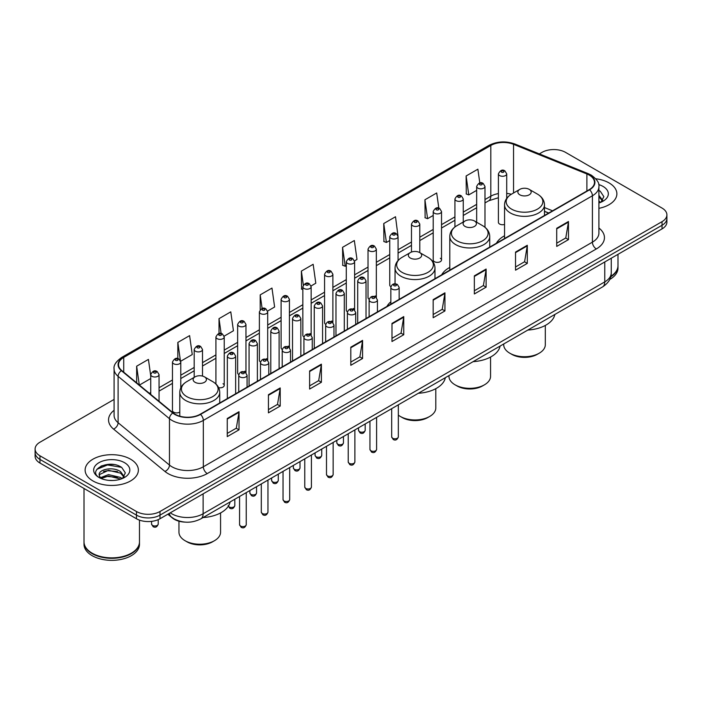 <?xml version="1.0" encoding="UTF-8"?>
<svg xmlns="http://www.w3.org/2000/svg" width="702" height="702" viewBox="0 0 702 702"><rect width="100%" height="100%" fill="white"/><g stroke="black" fill="none" stroke-linecap="round" stroke-linejoin="round"><path stroke-width="1.05" d="M390.847 301.799A29.396 16.971 0 0 0 386.934 306.432M449.798 267.401A29.396 16.971 0 0 0 441.69 274.824M504.545 235.784A29.396 16.971 0 0 0 496.437 243.208M441.523 259.968L441.523 211.513A4.159 2.404 180 0 1 438.961 213.733A4.159 2.404 180 0 1 434.424 213.215A4.159 2.404 180 0 1 433.204 211.513L433.204 259.968A4.159 2.404 0 0 0 434.424 261.67A4.159 2.404 0 0 0 438.961 262.188A4.159 2.404 0 0 0 441.523 259.968A4.159 2.404 0 0 0 440.303 258.275M398.069 260.53L398.069 236.6A4.159 2.404 180 0 1 395.498 238.82A4.159 2.404 180 0 1 390.97 238.303A4.159 2.404 180 0 1 389.75 236.6L389.75 285.065A4.159 2.404 0 0 0 390.917 286.732M376.342 297.508L376.342 249.149A4.159 2.404 180 0 1 373.771 251.369A4.159 2.404 180 0 1 369.234 250.842A4.159 2.404 180 0 1 368.023 249.149L368.023 297.604A4.159 2.404 0 0 0 369.191 299.28M353.396 308.45A4.159 2.404 0 0 1 354.607 310.047L354.615 261.697A4.159 2.404 180 0 1 352.044 263.908A4.159 2.404 180 0 1 347.508 263.39A4.159 2.404 180 0 1 346.288 261.697L346.288 310.152A4.159 2.404 0 0 0 347.464 311.82M332.88 322.595L332.88 274.236A4.159 2.404 180 0 1 330.317 276.456A4.159 2.404 180 0 1 325.781 275.939A4.159 2.404 180 0 1 324.561 274.236L324.561 322.701A4.159 2.404 0 0 0 325.737 324.368M309.933 333.547A4.159 2.404 0 0 1 311.153 335.135L311.153 286.785A4.159 2.404 180 0 1 308.582 289.005A4.159 2.404 180 0 1 304.054 288.478A4.159 2.404 180 0 1 302.834 286.785L302.834 335.24A4.159 2.404 0 0 0 304.001 336.916M289.426 347.683L289.426 299.324A4.159 2.404 180 0 1 286.855 301.544A4.159 2.404 180 0 1 282.327 301.026A4.159 2.404 180 0 1 281.107 299.324L281.107 347.788A4.159 2.404 0 0 0 282.274 349.456M266.479 358.634A4.159 2.404 0 0 1 267.69 360.223L267.699 311.872A4.159 2.404 180 0 1 265.128 314.092A4.159 2.404 180 0 1 260.591 313.575A4.159 2.404 180 0 1 259.38 311.872L259.38 360.328A4.159 2.404 0 0 0 260.547 362.004M244.752 371.183A4.159 2.404 0 0 1 245.963 372.771L245.963 324.421A4.159 2.404 180 0 1 243.401 326.641A4.159 2.404 180 0 1 238.864 326.114A4.159 2.404 180 0 1 237.645 324.421L237.645 372.876A4.159 2.404 0 0 0 238.82 374.543M180.783 387.873L180.783 362.056A4.159 2.404 180 0 1 178.211 364.268A4.159 2.404 180 0 1 173.684 363.75A4.159 2.404 180 0 1 172.464 362.056L172.464 410.512A4.159 2.404 0 0 0 173.684 412.206A4.159 2.404 0 0 0 179.791 412.065M506.712 198.376L506.712 173.877A4.159 2.404 180 0 1 504.141 176.097A4.159 2.404 180 0 1 499.613 175.579A4.159 2.404 180 0 1 498.394 173.877L498.394 222.341A4.159 2.404 0 0 0 499.613 224.035A4.159 2.404 0 0 0 504.545 224.447M548.631 213.083L544.48 211.407M376.333 297.499A4.159 2.404 0 0 0 375.122 295.911M332.88 322.587A4.159 2.404 0 0 0 331.66 320.998M289.417 347.683A4.159 2.404 0 0 0 288.206 346.086M218.647 387.679A4.159 2.404 0 0 0 224.236 385.424A4.159 2.404 0 0 0 223.017 383.722M184.916 522.104A16.637 9.609 180 0 1 172.446 518.032L167.831 514.224M113.97 464.566A22.183 12.811 0 0 0 100.983 466.11M114.093 399.42L39.97 442.216A16.637 9.609 0 0 0 35.1 449.008L35.1 456.256A16.637 9.609 0 0 0 39.97 463.048L136.46 518.752A16.637 9.609 0 0 0 159.995 518.752L662.03 228.905A16.637 9.609 0 0 0 666.9 222.113L666.9 218.489A16.637 9.609 0 0 1 662.03 225.281A16.637 9.609 0 0 0 666.9 218.489L666.9 214.865A16.637 9.609 0 0 0 662.03 208.073L565.54 152.369A16.637 9.609 0 0 0 542.005 152.369L539.355 153.896M35.1 449.008A16.637 9.609 0 0 0 39.97 455.8L136.46 511.504A16.637 9.609 0 0 0 159.995 511.504L159.995 515.128L662.03 225.281L159.995 515.128A16.637 9.609 0 0 1 136.46 515.128A16.637 9.609 0 0 0 159.995 515.128L159.995 518.752M39.97 455.8L39.97 459.424L136.46 515.128L39.97 459.424A16.637 9.609 0 0 1 35.1 452.632A16.637 9.609 0 0 0 39.97 459.424L39.97 463.048M609.082 182.932A26.623 15.374 0 0 0 595.779 178.773A26.623 15.374 0 0 1 609.082 182.932A26.623 15.374 0 0 1 616.874 193.805A26.623 15.374 0 0 0 609.082 182.932M130.572 459.196A26.623 15.374 0 0 0 101.562 455.861A26.623 15.374 0 0 0 85.126 470.068A26.623 15.374 0 0 0 92.918 480.931A26.623 15.374 0 0 0 121.937 484.266A26.623 15.374 0 0 0 138.373 470.068A26.623 15.374 0 0 0 130.572 459.196A26.623 15.374 0 0 0 101.562 455.861A26.623 15.374 0 0 0 85.126 470.068A26.623 15.374 0 0 0 92.918 480.931A26.623 15.374 0 0 0 121.937 484.266A26.623 15.374 0 0 0 138.373 470.068A26.623 15.374 0 0 0 130.572 459.196M589.268 175.123A17.752 10.249 180 0 1 594.471 182.371A17.752 10.249 180 0 1 589.268 189.619L200.193 414.25A17.752 10.249 180 0 1 173.104 412.881L121.736 370.524A17.752 10.249 180 0 1 118.524 364.645A17.752 10.249 180 0 1 123.727 357.406L490.812 145.463A17.752 10.249 180 0 1 513.539 144.322L586.898 173.973A17.752 10.249 180 0 1 589.268 175.123M589.583 174.938A18.191 10.504 0 0 0 587.153 173.763L513.794 144.112A18.191 10.504 0 0 0 490.496 145.288L123.412 357.221A18.191 10.504 0 0 0 121.376 370.674L172.736 413.022A18.191 10.504 0 0 0 200.509 414.426L589.583 189.794A18.191 10.504 0 0 0 589.583 174.938M227.255 418.506L227.255 436.618L239.022 429.826L239.022 411.714L227.255 418.506M227.255 433.406L236.32 428.176L238.978 412.311A4.44 2.562 -120 0 0 239.022 411.714M236.241 428.22L239.022 429.826M268.436 394.726L268.436 412.846L280.203 406.054L280.203 387.934L268.436 394.726M268.436 409.626L277.501 404.396L280.159 388.539A4.44 2.562 -120 0 0 280.203 387.934M277.422 404.44L280.203 406.054M309.617 370.954L309.617 389.066L321.384 382.274L321.384 364.162L309.617 370.954M309.617 385.854L318.682 380.624L321.34 364.759A4.44 2.562 -120 0 0 321.384 364.162M318.603 380.668L321.384 382.274M350.807 347.174L350.807 365.294L362.574 358.494L362.574 340.382L350.807 347.174M350.807 362.074L359.863 356.844L362.522 340.988A4.44 2.562 -120 0 0 362.574 340.382M359.784 356.888L362.574 358.494M556.712 228.29L556.712 246.411L568.48 239.619L568.48 221.499L556.712 228.29M556.712 243.19L565.777 237.96L568.436 222.104A4.44 2.562 -120 0 0 568.48 221.499M565.698 238.004L568.48 239.619M515.531 252.071L515.531 270.182L527.299 263.39L527.299 245.279L515.531 252.071M515.531 266.971L524.596 261.741L527.255 245.875A4.44 2.562 -120 0 0 527.299 245.279M524.517 261.785L527.299 263.39M474.35 275.842L474.35 293.962L486.117 287.171L486.117 269.05L474.35 275.842M474.35 290.751L483.415 285.512L486.074 269.656A4.44 2.562 -120 0 0 486.117 269.05M483.336 285.565L486.117 287.171M433.169 299.622L433.169 317.734L444.936 310.942L444.936 292.831L433.169 299.622M433.169 314.522L442.234 309.292L444.884 293.427A4.44 2.562 -120 0 0 444.936 292.831M442.155 309.336L444.936 310.942M391.988 323.403L391.988 341.514L403.755 334.722L403.755 316.602L391.988 323.403M391.988 338.303L401.053 333.064L403.703 317.207A4.44 2.562 -120 0 0 403.755 316.602M400.974 333.117L403.755 334.722M598.903 208.345A26.623 15.374 0 0 0 616.874 193.805A26.623 15.374 0 0 1 598.903 208.345M159.995 511.504L662.03 221.656A16.637 9.609 0 0 0 666.9 214.865M224.14 336.153L233.441 330.782L230.782 311.846L219.024 318.647L219.024 333.503M180.677 361.24L192.26 354.554L189.601 335.626L177.834 342.418L177.834 358.625M150.737 375.877L148.42 359.406L136.653 366.198L136.653 382.827M354.51 260.881L356.993 259.45L354.334 240.523L342.567 247.315L342.76 265.321M397.964 235.793L395.516 216.742L383.748 223.534L383.941 241.541M438.829 208.152L436.697 192.971L424.929 199.763L425.122 217.769M479.808 182.95L477.878 169.191L466.119 175.983L466.303 193.989M267.594 311.065L274.622 307.002L271.972 288.074L260.205 294.866L260.205 309.696M311.047 285.968L315.803 283.222L313.153 264.294L301.386 271.095L301.57 289.092M302.834 289.566L301.386 289.022M301.386 271.095L303.343 285.038M342.567 247.315L345.226 266.242L346.288 265.628M345.226 266.242L342.567 265.251M383.748 223.534L386.407 242.462L389.75 240.54M386.407 242.462L383.748 241.47M424.929 199.763L427.588 218.691L433.204 215.444M427.588 218.691L424.929 217.699M466.119 175.983L468.769 194.91L476.667 190.356M468.769 194.91L466.119 193.919M260.205 294.866L262.118 308.503M219.024 318.647L221.104 333.494M177.834 342.418L180.37 360.468M139.391 385.082L150.737 378.527M136.653 366.198L139.294 385.003M610.845 276.316A27.738 16.014 0 0 0 617.988 265.593L617.988 254.335M610.705 276.851A27.738 16.014 0 0 0 617.988 266.04A27.738 16.014 0 0 0 617.979 265.812M609.687 279.501A27.738 16.014 0 0 0 617.988 268.076L617.988 266.04M598.903 201.062L600.587 202.378M598.903 202.501L599.385 202.817M598.903 195.305L602.72 200.421M598.903 196.744L602.439 200.798M598.903 202.975A18.085 10.442 0 0 0 603.036 201.193A18.085 10.442 0 0 0 603.036 186.425A18.085 10.442 0 0 0 598.701 184.573M601.009 202.202L603.843 196.639L600.263 191.234M598.903 190.558L600.017 191.067M503.711 343.98L503.711 344.708A20.797 12.013 0 0 0 509.81 353.203L511.767 354.334A18.024 10.407 0 0 0 537.267 354.334L539.224 353.203A20.797 12.013 0 0 0 545.314 344.708L545.314 325.438M511.767 354.334L509.81 353.203A20.797 12.013 0 0 0 539.224 353.203M519.813 194.805A6.66 3.843 0 0 0 529.22 194.805A6.66 3.843 0 0 0 529.22 189.364L537.486 194.138A18.34 10.591 0 0 1 537.486 209.117A18.34 10.591 0 0 1 511.547 209.117A18.34 10.591 0 0 1 511.547 194.138C507.028 196.823 504.694 200.386 504.545 204.826A19.972 11.53 0 0 0 510.398 212.978A19.972 11.53 0 0 0 532.16 215.479A19.972 11.53 0 0 0 544.48 204.826C544.34 200.386 542.005 196.823 537.486 194.138L529.22 189.364A6.66 3.843 0 0 0 519.813 189.364A6.66 3.843 0 0 0 519.813 194.805M527.825 330.063A30.511 17.611 0 0 0 554.843 314.47M448.964 375.596L448.964 376.316A20.797 12.013 0 0 0 455.054 384.81L457.02 385.942A18.024 10.407 0 0 0 482.511 385.942L484.468 384.81A20.797 12.013 0 0 0 490.566 376.316L490.566 357.046M457.02 385.942L455.054 384.81A20.797 12.013 0 0 0 484.468 384.81M465.057 226.413A6.66 3.843 0 0 0 474.473 226.413A6.66 3.843 0 0 0 474.473 220.981L482.73 225.746A18.34 10.591 0 0 1 482.73 240.725A18.34 10.591 0 0 1 456.791 240.725A18.34 10.591 0 0 1 456.791 225.746C452.272 228.431 449.938 231.993 449.798 236.442A19.972 11.53 0 0 0 455.642 244.594A19.972 11.53 0 0 0 477.404 247.095A19.972 11.53 0 0 0 489.733 236.442C489.584 231.993 487.249 228.431 482.73 225.746L474.473 220.981A6.66 3.843 0 0 0 465.057 220.981A6.66 3.843 0 0 0 465.057 226.413M473.078 361.67A30.511 17.611 0 0 0 500.087 346.077M398.332 415.11A20.797 12.013 0 0 0 400.298 416.426L402.264 417.558A18.024 10.407 0 0 0 427.755 417.558L429.721 416.426A20.797 12.013 0 0 0 435.81 407.932L435.81 388.662M402.264 417.558L400.298 416.426A20.797 12.013 0 0 0 429.721 416.426M410.301 258.02A6.66 3.843 0 0 0 419.717 258.02A6.66 3.843 0 0 0 419.717 252.588L427.983 257.362A18.34 10.591 0 0 1 427.983 272.341A18.34 10.591 0 0 1 402.035 272.341A18.34 10.591 0 0 1 402.035 257.362C397.525 260.047 395.191 263.61 395.042 268.05A19.972 11.53 0 0 0 400.886 276.202A19.972 11.53 0 0 0 422.648 278.703A19.972 11.53 0 0 0 434.977 268.05C434.828 263.61 432.502 260.047 427.983 257.362L419.717 252.588A6.66 3.843 0 0 0 410.301 252.588A6.66 3.843 0 0 0 410.301 258.02M418.322 393.287A30.511 17.611 0 0 0 445.34 377.685M178.957 521.209L178.957 532.204A20.797 12.013 0 0 0 185.056 540.698L187.013 541.83A18.024 10.407 0 0 0 212.513 541.83L214.47 540.698A20.797 12.013 0 0 0 220.56 532.204L220.56 512.934M187.013 541.83L185.056 540.698A20.797 12.013 0 0 0 214.47 540.698M195.059 382.292A6.66 3.843 0 0 0 204.466 382.3A6.66 3.843 0 0 0 204.466 376.86L212.732 381.634A18.34 10.591 0 0 1 212.732 396.612A18.34 10.591 0 0 1 186.793 396.612A18.34 10.591 0 0 1 186.793 381.634C182.274 384.319 179.94 387.881 179.791 392.321A19.972 11.53 0 0 0 185.644 400.473A19.972 11.53 0 0 0 207.406 402.974A19.972 11.53 0 0 0 219.726 392.321C219.586 387.881 217.251 384.319 212.732 381.634L204.466 376.86A6.66 3.843 0 0 0 195.059 376.86A6.66 3.843 0 0 0 195.059 382.292M203.071 517.558A30.511 17.611 0 0 0 230.089 501.956M131.265 553.229A27.457 15.848 0 0 1 131.16 553.281A27.457 15.848 0 0 1 92.331 553.281L92.137 553.176A27.738 16.014 0 0 0 131.362 553.167A27.738 16.014 0 0 0 139.479 541.847L139.479 520.129M84.021 542.076A27.738 16.014 0 0 0 84.012 542.304A27.738 16.014 0 0 0 92.137 553.624A27.738 16.014 0 0 0 122.359 557.098A27.738 16.014 0 0 0 139.479 542.304A27.738 16.014 0 0 0 139.479 542.076M84.012 542.304L84.012 544.34A27.738 16.014 0 0 0 92.137 555.659A27.738 16.014 0 0 0 122.359 559.134A27.738 16.014 0 0 0 139.479 544.34L139.479 542.304M108.722 480.361L112.943 480.484M100.43 477.711L108.503 474.622L120.612 477.457L122.087 478.632M101.167 478.483L108.503 476.061L120.884 479.08M100.553 478.264L99.254 475.228A12.539 7.239 0 0 0 101.281 478.58M124.219 476.684L120.612 471.709C113.092 466.093 97.604 469.559 99.254 475.228L99.21 474.675M99.289 475.403L99.64 474.473L108.503 470.314L120.612 473.148L123.929 477.053M122.508 478.457L125.342 472.894L121.762 467.497C109.073 458.371 86.521 470.393 99.544 477.764L100.184 478.159M124.535 462.679A18.085 10.442 0 0 0 98.964 462.679A18.085 10.442 0 0 0 98.964 477.448A18.085 10.442 0 0 0 124.535 477.448A18.085 10.442 0 0 0 124.535 462.679M84.012 488.478L84.012 541.847A27.738 16.014 0 0 0 92.137 553.167A27.738 16.014 0 0 0 92.137 553.176L92.331 553.281M96.894 469.305L107.52 464.952L121.516 467.33M103.527 471.428L107.52 470.7L117.506 471.56M103.527 477.176L107.52 476.456L117.506 477.307M170.27 512.82A22.183 12.811 0 0 0 171.762 513.767A22.183 12.811 0 0 0 203.132 513.767L604.764 281.888A22.183 12.811 0 0 0 611.258 272.832C611.424 278.343 608.494 283.055 602.465 286.969L200.833 518.848A11.092 6.406 60 0 0 203.132 513.767L203.132 493.839M604.764 261.969L604.764 281.888A11.092 6.406 60 0 1 602.465 286.969M169.366 513.337A11.092 7.424 129.5 0 0 171.306 516.944L167.936 514.171M662.03 228.905L662.03 221.656M136.46 518.752L136.46 511.504M598.903 228.018A27.738 16.014 180 0 1 596.331 248.947L207.257 473.578A5.546 3.203 60 0 1 203.334 466.786L592.409 242.155A22.183 12.811 0 0 0 598.903 233.09L598.903 186.714A22.183 12.811 180 0 1 592.409 195.779A5.546 3.203 -120 0 0 589.583 189.794M207.257 473.578A27.738 16.014 180 0 1 168.032 473.578A27.738 16.014 180 0 1 164.926 471.437L113.557 429.089A27.738 16.014 180 0 1 114.093 410.293M171.955 466.786A22.183 12.811 0 0 0 203.334 466.786L203.334 420.41A22.183 12.811 180 0 1 169.472 418.699L118.103 376.342A22.183 12.811 180 0 1 114.093 368.998L114.093 415.373A22.183 12.811 0 0 0 118.103 422.718L169.472 465.075A22.183 12.811 0 0 0 171.955 466.786M598.903 186.714C599.648 183.248 597.095 179.387 591.259 175.123L588.346 173.701A5.546 2.597 112 0 0 587.153 173.763M588.346 173.701L514.987 144.05C505.8 140.795 497.077 141.269 488.82 145.463A5.546 3.203 60 0 1 490.496 145.288M123.412 357.221A5.546 3.203 -120 0 0 121.736 357.397C115.979 361.539 113.426 365.4 114.093 368.998M121.376 370.674A5.546 3.712 129.5 0 0 118.103 376.342L118.103 422.718A5.546 3.712 -50.5 0 1 113.557 429.089M514.987 144.05A5.546 2.597 112 0 0 513.794 144.112M172.736 413.022A5.546 3.712 129.5 0 0 169.472 418.699L169.472 465.075A5.546 3.712 -50.5 0 1 164.926 471.437M200.509 414.426A5.546 3.203 60 0 1 203.334 420.41L592.409 195.779L592.409 242.155A5.546 3.203 60 0 0 596.331 248.947M123.727 357.406L123.727 372.165M586.898 173.973L586.898 190.988M513.539 144.322L513.539 192.989M552.553 210.811L544.48 207.555M511.31 194.278A17.752 10.249 0 0 0 506.712 193.375M498.394 193.603A17.752 10.249 0 0 0 490.812 196.191L484.985 199.552M490.812 145.463L490.812 196.191A9.986 5.765 60 0 1 488.741 200.763L484.985 202.931M476.667 204.361L463.259 212.101M454.931 216.9L441.523 224.649M433.204 229.449L419.796 237.188M411.477 241.997L398.069 249.737M389.75 254.536L376.342 262.285M368.023 267.085L354.615 274.824M346.288 279.633L332.88 287.372M324.561 292.172L311.153 299.912M302.834 304.721L289.426 312.46M281.107 317.26L267.699 325.008M259.38 329.808L245.963 337.548M237.645 342.357L224.236 350.096M215.918 354.896L202.509 362.636M194.191 367.444L180.783 375.184M172.464 379.993L159.056 387.732M150.737 392.532L149.377 393.313M391.988 323.973L403.703 317.207M433.169 300.193L444.884 293.427M474.35 276.421L486.074 269.656M515.531 252.641L527.255 245.875M556.712 228.87L568.436 222.104M350.807 347.753L362.522 340.988M309.617 371.525L321.34 364.759M268.436 395.305L280.159 388.539M227.255 419.076L238.978 412.311M398.332 436.872C397.235 439.864 395.533 440.742 393.225 439.496L391.681 436.872A3.326 1.922 0 0 0 392.655 438.232A3.326 1.922 0 0 0 396.279 438.645A3.326 1.922 0 0 0 398.332 436.872L398.332 404.826M392.067 289.119A4.159 2.404 180 0 1 390.847 287.416C391.909 284.003 394.085 283.011 397.376 284.45L399.166 287.416A4.159 2.404 180 0 1 396.595 289.636A4.159 2.404 180 0 1 392.067 289.119M395.989 284.582A1.386 0.799 0 0 0 394.024 284.582A1.386 0.799 0 0 0 394.024 285.714A1.386 0.799 0 0 0 395.989 285.714A1.386 0.799 0 0 0 395.989 284.582M376.605 449.412C375.509 452.413 373.806 453.281 371.498 452.044L369.954 449.412A3.326 1.922 0 0 0 370.928 450.772A3.326 1.922 0 0 0 374.552 451.193A3.326 1.922 0 0 0 376.605 449.412L376.605 417.365M370.34 301.658A4.159 2.404 180 0 1 369.12 299.965C370.182 296.551 372.358 295.56 375.649 296.99L377.439 299.965A4.159 2.404 180 0 1 374.868 302.185A4.159 2.404 180 0 1 370.34 301.658M374.263 297.13A1.386 0.799 0 0 0 372.297 297.13A1.386 0.799 0 0 0 372.297 298.262A1.386 0.799 0 0 0 374.263 298.262A1.386 0.799 0 0 0 374.263 297.13M354.879 461.96C353.782 464.952 352.079 465.83 349.772 464.592L348.218 461.96A3.326 1.922 0 0 0 349.192 463.32A3.326 1.922 0 0 0 352.825 463.732A3.326 1.922 0 0 0 354.879 461.96L354.879 429.914M348.604 314.206A4.159 2.404 180 0 1 347.385 312.504C348.455 309.091 350.631 308.108 353.913 309.538L355.712 312.504A4.159 2.404 180 0 1 353.141 314.724A4.159 2.404 180 0 1 348.604 314.206M352.527 309.679A1.386 0.799 0 0 0 350.57 309.679A1.386 0.799 0 0 0 350.57 310.81A1.386 0.799 0 0 0 352.527 310.81A1.386 0.799 0 0 0 352.527 309.679M333.152 474.508C332.055 477.5 330.352 478.378 328.045 477.132L326.491 474.508A3.326 1.922 0 0 0 327.465 475.868A3.326 1.922 0 0 0 331.098 476.281A3.326 1.922 0 0 0 333.152 474.508L333.152 442.462M326.878 326.746A4.159 2.404 180 0 1 325.658 325.052C326.72 321.639 328.896 320.647 332.186 322.086L333.976 325.052A4.159 2.404 180 0 1 331.414 327.272A4.159 2.404 180 0 1 326.878 326.746M330.8 322.218A1.386 0.799 0 0 0 328.843 322.218A1.386 0.799 0 0 0 328.843 323.35A1.386 0.799 0 0 0 330.8 323.35A1.386 0.799 0 0 0 330.8 322.218M311.416 487.048C310.328 490.04 308.626 490.917 306.309 489.68L304.765 487.048A3.326 1.922 0 0 0 305.739 488.408A3.326 1.922 0 0 0 309.363 488.829A3.326 1.922 0 0 0 311.416 487.048L311.416 455.001M305.151 339.294A4.159 2.404 180 0 1 303.931 337.601C304.993 334.187 307.169 333.196 310.459 334.626L312.25 337.601A4.159 2.404 180 0 1 309.687 339.812A4.159 2.404 180 0 1 305.151 339.294M309.073 334.766A1.386 0.799 0 0 0 307.107 334.766A1.386 0.799 0 0 0 307.107 335.898A1.386 0.799 0 0 0 309.073 335.898A1.386 0.799 0 0 0 309.073 334.766M289.689 499.596C288.592 502.588 286.89 503.466 284.582 502.228L283.038 499.596A3.326 1.922 0 0 0 284.012 500.956A3.326 1.922 0 0 0 287.636 501.368A3.326 1.922 0 0 0 289.689 499.596L289.689 467.55M283.424 351.842A4.159 2.404 180 0 1 282.204 350.14C283.266 346.727 285.442 345.735 288.733 347.174L290.523 350.14A4.159 2.404 180 0 1 287.952 352.36A4.159 2.404 180 0 1 283.424 351.842M287.346 347.315A1.386 0.799 0 0 0 285.381 347.315A1.386 0.799 0 0 0 285.381 348.446A1.386 0.799 0 0 0 287.346 348.446A1.386 0.799 0 0 0 287.346 347.315M267.962 512.144C266.865 515.136 265.163 516.014 262.855 514.768L261.302 512.144A3.326 1.922 0 0 0 262.285 513.495A3.326 1.922 0 0 0 265.909 513.917A3.326 1.922 0 0 0 267.962 512.144L267.962 480.098M261.697 364.382A4.159 2.404 180 0 1 260.477 362.688C261.539 359.275 263.715 358.283 267.006 359.722L268.796 362.688A4.159 2.404 180 0 1 266.225 364.908A4.159 2.404 180 0 1 261.697 364.382M265.619 359.854A1.386 0.799 0 0 0 263.654 359.854A1.386 0.799 0 0 0 263.654 360.986A1.386 0.799 0 0 0 265.619 360.986A1.386 0.799 0 0 0 265.619 359.854M246.235 524.684C245.138 527.676 243.436 528.553 241.128 527.316L239.575 524.684A3.326 1.922 0 0 0 240.549 526.044A3.326 1.922 0 0 0 244.182 526.465A3.326 1.922 0 0 0 246.235 524.684L246.235 492.637M239.961 376.93A4.159 2.404 180 0 1 238.741 375.228C239.812 371.814 241.988 370.832 245.27 372.262L247.069 375.228A4.159 2.404 180 0 1 244.498 377.448A4.159 2.404 180 0 1 239.961 376.93M243.884 372.402A1.386 0.799 0 0 0 241.927 372.402A1.386 0.799 0 0 0 241.927 373.534A1.386 0.799 0 0 0 243.884 373.534A1.386 0.799 0 0 0 243.884 372.402M359.512 431.642A3.326 1.922 0 0 0 363.136 432.055A3.326 1.922 0 0 0 365.189 430.282C364.092 433.274 362.39 434.152 360.082 432.906L358.538 430.282A3.326 1.922 0 0 0 359.512 431.642M366.023 318.506L366.023 280.826A4.159 2.404 180 0 1 363.46 283.046A4.159 2.404 180 0 1 358.924 282.529A4.159 2.404 180 0 1 357.704 280.826L357.704 323.306M360.881 279.133A1.386 0.799 0 0 0 362.846 279.133A1.386 0.799 0 0 0 362.846 278.001A1.386 0.799 0 0 0 360.881 278.001A1.386 0.799 0 0 0 360.881 279.133M337.785 444.182A3.326 1.922 0 0 0 341.409 444.603A3.326 1.922 0 0 0 343.462 442.83C342.365 445.823 340.663 446.7 338.355 445.454L336.811 442.83A3.326 1.922 0 0 0 337.785 444.182M344.296 331.054L344.296 293.375A4.159 2.404 180 0 1 341.725 295.595A4.159 2.404 180 0 1 337.197 295.068A4.159 2.404 180 0 1 335.977 293.375L335.977 335.854M339.154 291.672A1.386 0.799 0 0 0 341.119 291.672A1.386 0.799 0 0 0 341.119 290.54A1.386 0.799 0 0 0 339.154 290.54A1.386 0.799 0 0 0 339.154 291.672M316.058 456.73A3.326 1.922 0 0 0 319.682 457.142A3.326 1.922 0 0 0 321.735 455.37C320.638 458.362 318.936 459.24 316.628 458.002L315.075 455.37A3.326 1.922 0 0 0 316.058 456.73M322.569 343.594L322.569 305.914A4.159 2.404 180 0 1 319.998 308.134A4.159 2.404 180 0 1 315.461 307.616A4.159 2.404 180 0 1 314.25 305.914L314.25 348.403M317.427 304.22A1.386 0.799 0 0 0 319.384 304.22A1.386 0.799 0 0 0 319.384 303.088A1.386 0.799 0 0 0 317.427 303.088A1.386 0.799 0 0 0 317.427 304.22M294.322 469.278A3.326 1.922 0 0 0 297.955 469.691A3.326 1.922 0 0 0 300.008 467.918C298.912 470.91 297.209 471.788 294.901 470.542L293.348 467.918A3.326 1.922 0 0 0 294.322 469.278M300.842 356.142L300.842 318.462A4.159 2.404 180 0 1 298.271 320.682A4.159 2.404 180 0 1 293.734 320.156A4.159 2.404 180 0 1 292.515 318.462L292.515 360.942M295.7 316.76A1.386 0.799 0 0 0 297.657 316.76A1.386 0.799 0 0 0 297.657 315.628A1.386 0.799 0 0 0 295.7 315.628A1.386 0.799 0 0 0 295.7 316.76M272.595 481.818A3.326 1.922 0 0 0 276.219 482.239A3.326 1.922 0 0 0 278.282 480.458C277.185 483.459 275.482 484.327 273.175 483.09L271.621 480.458A3.326 1.922 0 0 0 272.595 481.818M279.106 368.682L279.106 331.011A4.159 2.404 180 0 1 276.544 333.222A4.159 2.404 180 0 1 272.007 332.704A4.159 2.404 180 0 1 270.788 331.011L270.788 373.49M273.973 329.308A1.386 0.799 0 0 0 275.93 329.308A1.386 0.799 0 0 0 275.93 328.176A1.386 0.799 0 0 0 273.973 328.176A1.386 0.799 0 0 0 273.973 329.308M250.868 494.366A3.326 1.922 0 0 0 254.493 494.778A3.326 1.922 0 0 0 256.546 493.006C255.449 495.998 253.747 496.876 251.439 495.638L249.894 493.006A3.326 1.922 0 0 0 250.868 494.366M257.38 381.23L257.38 343.55A4.159 2.404 180 0 1 254.817 345.77A4.159 2.404 180 0 1 250.281 345.252A4.159 2.404 180 0 1 249.061 343.55L249.061 386.03M252.237 341.856A1.386 0.799 0 0 0 254.203 341.856A1.386 0.799 0 0 0 254.203 340.724A1.386 0.799 0 0 0 252.237 340.724A1.386 0.799 0 0 0 252.237 341.856M228.352 506.195A3.326 1.922 0 0 0 229.142 506.914A3.326 1.922 0 0 0 232.766 507.327A3.326 1.922 0 0 0 234.819 505.554C233.722 508.546 232.02 509.424 229.712 508.178L228.168 505.554M235.653 393.778L235.653 356.098A4.159 2.404 180 0 1 233.082 358.318A4.159 2.404 180 0 1 228.554 357.792A4.159 2.404 180 0 1 227.334 356.098L227.334 398.578M230.51 354.396A1.386 0.799 0 0 0 232.476 354.396A1.386 0.799 0 0 0 232.476 353.264A1.386 0.799 0 0 0 230.51 353.264A1.386 0.799 0 0 0 230.51 354.396M501.57 172.183A1.386 0.799 0 0 0 503.536 172.183A1.386 0.799 0 0 0 503.536 171.051A1.386 0.799 0 0 0 501.57 171.051A1.386 0.799 0 0 0 501.57 172.183M484.985 227.29L484.985 186.425A4.159 2.404 180 0 1 482.414 188.645A4.159 2.404 180 0 1 477.878 188.118A4.159 2.404 180 0 1 476.667 186.425L476.667 222.244M479.843 184.723A1.386 0.799 0 0 0 481.8 184.723A1.386 0.799 0 0 0 481.8 183.591A1.386 0.799 0 0 0 479.843 183.591A1.386 0.799 0 0 0 479.843 184.723M463.259 222.016L463.259 198.964A4.159 2.404 180 0 1 460.688 201.184A4.159 2.404 180 0 1 456.151 200.667A4.159 2.404 180 0 1 454.931 198.964L454.931 226.983M458.116 197.271A1.386 0.799 0 0 0 460.073 197.271A1.386 0.799 0 0 0 460.073 196.139A1.386 0.799 0 0 0 458.116 196.139A1.386 0.799 0 0 0 458.116 197.271M436.381 209.81A1.386 0.799 0 0 0 438.346 209.81A1.386 0.799 0 0 0 438.346 208.678A1.386 0.799 0 0 0 436.381 208.678A1.386 0.799 0 0 0 436.381 209.81M419.796 252.632L419.796 224.061A4.159 2.404 180 0 1 417.225 226.281A4.159 2.404 180 0 1 412.697 225.754A4.159 2.404 180 0 1 411.477 224.061L411.477 252.053M414.654 222.358A1.386 0.799 0 0 0 416.619 222.358A1.386 0.799 0 0 0 416.619 221.227A1.386 0.799 0 0 0 414.654 221.227A1.386 0.799 0 0 0 414.654 222.358M392.927 234.907A1.386 0.799 0 0 0 394.893 234.907A1.386 0.799 0 0 0 394.893 233.775A1.386 0.799 0 0 0 392.927 233.775A1.386 0.799 0 0 0 392.927 234.907M371.2 247.446A1.386 0.799 0 0 0 373.157 247.446A1.386 0.799 0 0 0 373.157 246.314A1.386 0.799 0 0 0 371.2 246.314A1.386 0.799 0 0 0 371.2 247.446M349.473 259.994A1.386 0.799 0 0 0 351.43 259.994A1.386 0.799 0 0 0 351.43 258.863A1.386 0.799 0 0 0 349.473 258.863A1.386 0.799 0 0 0 349.473 259.994M327.737 272.543A1.386 0.799 0 0 0 329.703 272.543A1.386 0.799 0 0 0 329.703 271.411A1.386 0.799 0 0 0 327.737 271.411A1.386 0.799 0 0 0 327.737 272.543M306.011 285.082A1.386 0.799 0 0 0 307.976 285.082A1.386 0.799 0 0 0 307.976 283.95A1.386 0.799 0 0 0 306.011 283.95A1.386 0.799 0 0 0 306.011 285.082M284.284 297.63A1.386 0.799 0 0 0 286.249 297.63A1.386 0.799 0 0 0 286.249 296.498A1.386 0.799 0 0 0 284.284 296.498A1.386 0.799 0 0 0 284.284 297.63M262.557 310.17A1.386 0.799 0 0 0 264.514 310.17A1.386 0.799 0 0 0 264.514 309.038A1.386 0.799 0 0 0 262.557 309.038A1.386 0.799 0 0 0 262.557 310.17M240.83 322.718A1.386 0.799 0 0 0 242.787 322.718A1.386 0.799 0 0 0 242.787 321.586A1.386 0.799 0 0 0 240.83 321.586A1.386 0.799 0 0 0 240.83 322.718M224.236 385.424L224.236 336.96A4.159 2.404 180 0 1 221.674 339.18A4.159 2.404 180 0 1 217.137 338.662A4.159 2.404 180 0 1 215.918 336.96L215.918 383.994M219.094 335.266A1.386 0.799 0 0 0 221.06 335.266A1.386 0.799 0 0 0 221.06 334.134A1.386 0.799 0 0 0 219.094 334.134A1.386 0.799 0 0 0 219.094 335.266M202.509 376.079L202.509 349.508A4.159 2.404 180 0 1 199.938 351.728A4.159 2.404 180 0 1 195.41 351.202A4.159 2.404 180 0 1 194.191 349.508L194.191 377.36M197.367 347.806A1.386 0.799 0 0 0 199.333 347.806A1.386 0.799 0 0 0 199.333 346.674A1.386 0.799 0 0 0 197.367 346.674A1.386 0.799 0 0 0 197.367 347.806M175.64 360.354A1.386 0.799 0 0 0 177.606 360.354A1.386 0.799 0 0 0 177.606 359.222A1.386 0.799 0 0 0 175.64 359.222A1.386 0.799 0 0 0 175.64 360.354M152.536 525.412A3.326 1.922 0 0 0 156.169 525.824A3.326 1.922 0 0 0 158.222 524.052C157.125 527.044 155.423 527.922 153.115 526.684L151.562 524.052A3.326 1.922 0 0 0 152.536 525.412M159.056 401.29L159.056 374.596A4.159 2.404 180 0 1 156.485 376.816A4.159 2.404 180 0 1 151.948 376.298A4.159 2.404 180 0 1 150.737 374.596L150.737 394.436M153.913 372.902A1.386 0.799 0 0 0 155.87 372.902A1.386 0.799 0 0 0 155.87 371.77A1.386 0.799 0 0 0 153.913 371.77A1.386 0.799 0 0 0 153.913 372.902M200.833 518.848C191.909 523.332 182.985 523.332 174.052 518.848L171.306 516.944M611.258 272.832L611.258 258.213M488.82 145.463L121.736 357.397M507.3 197.613L506.712 197.56M498.394 197.736L488.741 200.763M476.667 207.739L463.259 215.479M454.931 220.279L441.523 228.018M433.204 232.827L419.796 240.567M411.477 245.367L398.069 253.115M389.75 257.915L376.342 265.654M368.023 270.463L354.615 278.203M346.288 283.003L332.88 290.751M324.561 295.551L311.153 303.29M302.834 308.099L289.426 315.839M281.107 320.638L267.699 328.378M259.38 333.187L245.963 340.926M237.645 345.726L224.236 353.475M215.918 358.274L202.509 366.014M194.191 370.823L180.783 378.562M172.464 383.362L159.056 391.111M548.753 213.013L544.48 211.284M544.48 215.47L544.48 204.826M504.545 238.531L504.545 204.826M519.813 189.364L511.547 194.138M489.733 247.086L489.733 236.442M449.798 270.138L449.798 236.442M465.057 220.981L456.791 225.746M434.977 278.694L434.977 268.05M395.042 283.845L395.042 268.05M410.301 252.588L402.035 257.362M219.726 402.966L219.726 392.321M179.791 416.189L179.791 392.321M195.059 376.86L186.793 381.634M391.681 436.872L391.681 408.669M390.847 304.177L390.847 287.416M399.166 299.368L399.166 287.416M369.954 449.412L369.954 421.209M369.12 316.716L369.12 299.965M377.439 311.916L377.439 299.965M348.218 461.96L348.218 433.757M347.385 329.264L347.385 312.504M355.712 324.464L355.712 312.504M326.491 474.508L326.491 446.305M325.658 341.813L325.658 325.052M333.976 337.004L333.976 325.052M304.765 487.048L304.765 458.845M303.931 354.352L303.931 337.601M312.25 349.552L312.25 337.601M283.038 499.596L283.038 471.393M282.204 366.9L282.204 350.14M290.523 362.092L290.523 350.14M261.302 512.144L261.302 483.941M260.477 379.449L260.477 362.688M268.796 374.64L268.796 362.688M239.575 524.684L239.575 496.481M238.741 391.988L238.741 375.228M247.069 387.188L247.069 375.228M365.189 430.282L365.189 423.955M366.023 280.826L364.233 277.86C361.82 276.114 359.643 277.106 357.704 280.826M358.538 430.282L358.538 427.799M343.462 442.83L343.462 436.504M344.296 293.375L342.506 290.4C340.093 288.662 337.916 289.654 335.977 293.375M336.811 442.83L336.811 440.347M321.735 455.37L321.735 449.052M322.569 305.914L320.77 302.948C318.357 301.211 316.19 302.193 314.25 305.914M315.075 455.37L315.075 452.895M300.008 467.918L300.008 461.591M300.842 318.462L299.043 315.496C296.63 313.75 294.454 314.742 292.515 318.462M293.348 467.918L293.348 465.435M278.282 480.458L278.282 474.14M279.106 331.011L277.316 328.036C274.903 326.298 272.727 327.29 270.788 331.011M271.621 480.458L271.621 477.983M256.546 493.006L256.546 486.688M257.38 343.55L255.589 340.584C253.176 338.838 251 339.829 249.061 343.55M249.894 493.006L249.894 490.522M234.819 505.554L234.819 499.227M235.653 356.098L233.863 353.132C231.449 351.386 229.273 352.378 227.334 356.098M506.712 173.877L504.922 170.911C502.509 169.164 500.333 170.156 498.394 173.877M484.985 186.425L483.187 183.459C480.773 181.713 478.597 182.704 476.667 186.425M463.259 198.964L461.46 195.998C459.047 194.261 456.87 195.244 454.931 198.964M441.523 211.513L439.733 208.547C437.32 206.8 435.143 207.792 433.204 211.513M419.796 224.061L418.006 221.086C415.593 219.349 413.417 220.34 411.477 224.061M398.069 236.6L396.279 233.634C393.866 231.888 391.69 232.88 389.75 236.6M376.342 249.149L374.543 246.183C372.13 244.436 369.954 245.428 368.023 249.149M354.615 261.697L352.816 258.722C350.403 256.985 348.227 257.967 346.288 261.697M332.88 274.236L331.09 271.27C328.676 269.524 326.5 270.516 324.561 274.236M311.153 286.785L309.363 283.819C306.95 282.072 304.773 283.064 302.834 286.785M289.426 299.324L287.636 296.358C285.223 294.621 283.046 295.603 281.107 299.324M267.699 311.872L265.9 308.906C263.487 307.16 261.311 308.152 259.38 311.872M245.963 324.421L244.173 321.446C241.76 319.708 239.584 320.7 237.645 324.421M224.236 336.96L222.446 333.994C220.033 332.248 217.857 333.239 215.918 336.96M202.509 349.508L200.719 346.542C198.306 344.796 196.13 345.788 194.191 349.508M180.783 362.056L178.992 359.082C176.579 357.344 174.403 358.327 172.464 362.056M158.222 524.052L158.222 519.638M159.056 374.596L157.257 371.63C154.844 369.884 152.667 370.875 150.737 374.596M151.562 524.052L151.562 521.367"/></g></svg>
